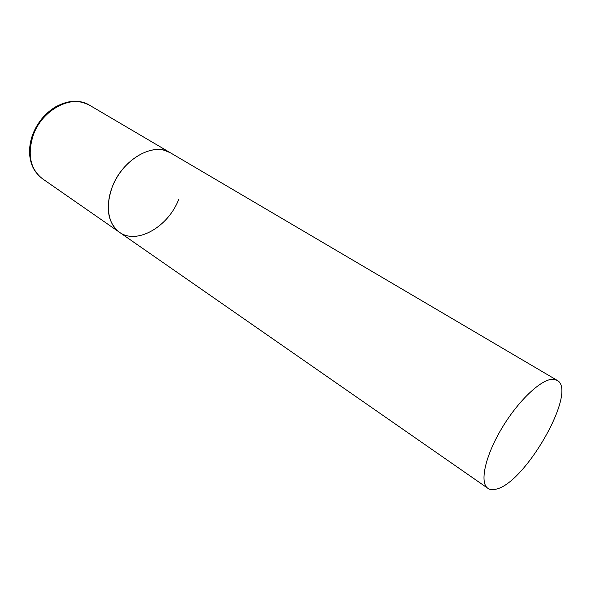 <?xml version="1.0" encoding="UTF-8"?>
<svg xmlns="http://www.w3.org/2000/svg" width="591" height="591" viewBox="0 0 591 591"><rect width="100%" height="100%" fill="white"/><g stroke="black" fill="none" stroke-linecap="round" stroke-linejoin="round"><path stroke-width="0.89" d="M178.585 199.692C168.162 226.863 136.728 245.058 119.404 232.226C107.621 222.741 105.22 207.685 112.201 187.066C122.403 159.341 153.704 141.648 170.304 152.737L164.025 150.21C148.504 146.221 126.644 159.164 115.614 179.73C104.444 200.238 106.579 223.575 119.404 232.226L42.397 178.711C30.267 169.07 27.208 154.591 33.222 135.287C42.109 109.387 72.368 93.917 89.485 105.183C75.862 98.579 66.096 101.453 55.731 106.786C45.167 113.176 37.492 122.411 32.712 134.475M552.607 379.259C540.846 379.289 517.679 401.333 501.375 429.022C484.975 456.68 479.493 482.906 487.885 488.321C489.836 489.643 492.34 489.969 495.398 489.289C524.623 484.664 578.286 390.799 557.062 380.294L552.607 379.259M42.397 178.711C33.037 171.183 31.168 164.121 29.993 157.487C28.959 150.121 29.838 142.542 32.608 134.755M557.062 380.294L89.485 105.183M119.404 232.226L487.885 488.321"/></g></svg>
